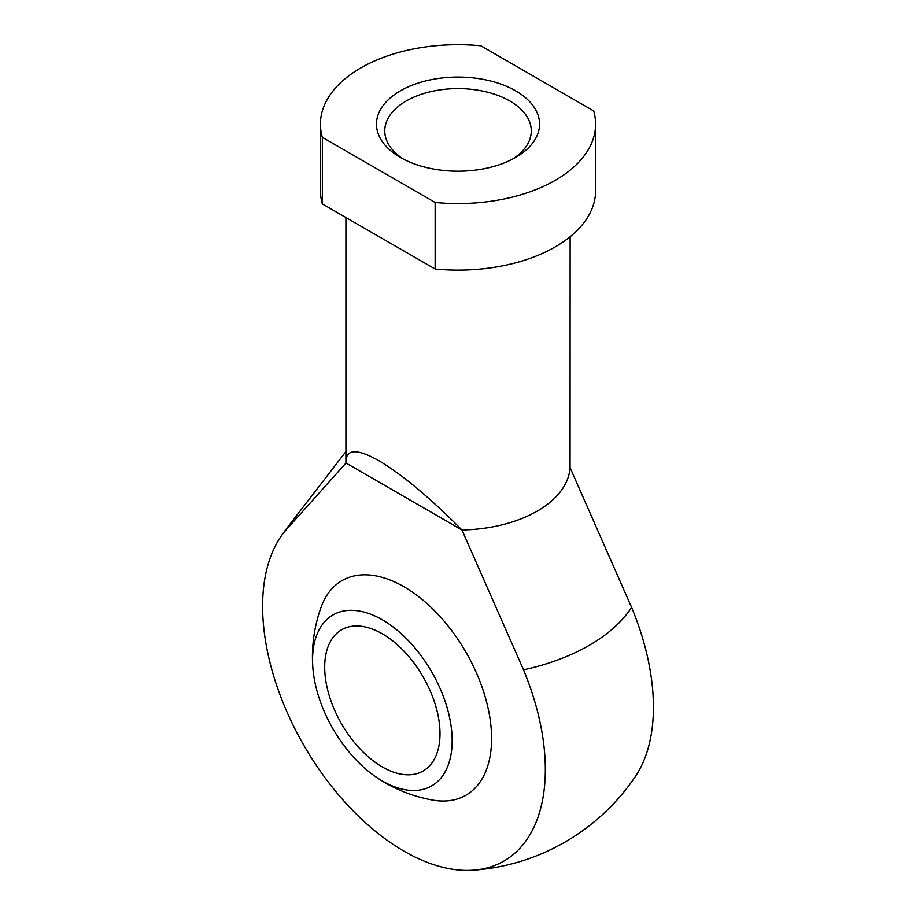 <?xml version="1.0" encoding="UTF-8"?>
<svg xmlns="http://www.w3.org/2000/svg" width="916" height="916" viewBox="0 0 916 916"><rect width="100%" height="100%" fill="white"/><g stroke="black" fill="none" stroke-linecap="round" stroke-linejoin="round"><path stroke-width="1.37" d="M382.35 780.993A98.71 56.998 -120 0 0 452.126 738.319A98.71 56.998 -120 0 0 378.251 617.579A98.71 56.998 -120 0 0 312.825 667.34A98.71 56.998 -120 0 0 376.373 777.249A98.71 56.998 -120 0 0 382.35 780.993M382.35 766.967A81.535 47.071 -120 0 0 423.112 771.009A81.535 47.071 -120 0 0 435.615 705.675A81.535 47.071 -120 0 0 382.35 633.826A81.535 47.071 -120 0 0 341.588 629.784A81.535 47.071 -120 0 0 329.084 695.118A81.535 47.071 -120 0 0 382.35 766.967M570.13 236.752L570.061 467.595L631.616 607.423A199.917 115.416 60 0 1 635.326 776.585A214.023 214.023 0 0 1 473.171 870.2A199.917 115.416 -120 0 0 523.517 669.836L461.962 529.998L345.985 463.038L284.418 531.795A199.917 115.416 -120 0 0 280.708 536.845A199.917 115.416 -120 0 0 403.967 851.147A199.917 115.416 -120 0 0 473.171 870.2M378.743 236.477L435.146 269.029L435.146 202.459L322.352 137.331L322.352 203.913L378.743 236.477M435.146 202.459A137.583 79.44 0 0 0 595.606 124.129A137.583 79.44 0 0 0 593.694 110.928L480.889 45.8A137.583 79.44 0 0 0 320.428 124.129A137.583 79.44 0 0 0 322.352 137.331M515.674 90.844A81.535 47.071 180 0 1 515.674 157.415A81.535 47.071 180 0 1 400.361 157.415A81.535 47.071 180 0 1 400.372 90.844A81.535 47.071 180 0 1 515.674 90.844M435.146 269.029A137.583 79.44 0 0 0 595.606 190.7L595.606 124.129M432.73 800.092A123.912 71.54 -120 0 0 465.912 652.123A123.912 71.54 -120 0 0 321.195 606.953A145.587 145.587 0 0 0 312.825 667.34M570.061 467.595A112.107 64.727 0 0 1 461.962 529.998C429.707 497.514 401.964 474.396 378.743 460.634C357.355 448.588 346.408 448.806 345.916 461.309L345.985 463.038M403.452 159.109A73.257 42.296 180 0 1 384.766 130.885A73.257 42.296 180 0 1 429.982 91.818A73.257 42.296 180 0 1 509.823 100.978A73.257 42.296 180 0 1 531.28 130.885A73.257 42.296 180 0 1 512.594 159.109M320.428 124.129L320.428 190.7A137.583 79.44 0 0 0 322.352 203.913M345.916 451.565L288.494 526.059A185.547 107.126 0 0 0 284.418 531.795M523.517 669.836A185.547 107.126 0 0 0 631.616 607.423M288.494 526.059A214.023 214.023 0 0 0 280.697 536.868M376.293 777.203A145.587 145.587 0 0 0 432.627 800.069M345.916 217.516L345.916 461.309"/></g></svg>
